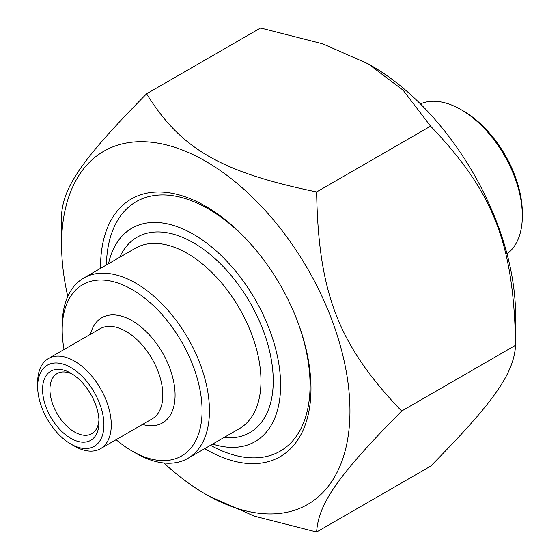 <?xml version="1.0" encoding="UTF-8"?>
<svg xmlns="http://www.w3.org/2000/svg" width="560" height="560" viewBox="0 0 560 560"><rect width="100%" height="100%" fill="white"/><g stroke="black" fill="none" stroke-linecap="round" stroke-linejoin="round"><path stroke-width="0.84" d="M163.947 463.001A203.896 117.719 -120 0 0 205.765 494.298A203.896 117.719 -120 0 0 349.944 411.061A203.896 117.719 -120 0 0 205.765 161.336A203.896 117.719 -120 0 0 61.586 244.58A203.896 117.719 -120 0 0 67.788 296.443M61.586 244.58L61.586 214.732C63.406 186.207 83.405 157.759 146.601 93.793C180.922 149.044 220.92 172.137 316.624 191.954C318.437 293.454 338.436 344.995 401.632 411.061C338.436 475.02 318.437 503.475 316.624 532L254.387 516.159L208.831 496.069L205.765 494.298M316.624 532L430.577 466.207C493.773 402.241 513.772 373.793 515.592 345.268C513.772 243.768 493.773 192.227 430.577 126.161L403.137 90.23L368.347 63.931L322.791 43.841L260.554 28L146.601 93.793M368.347 63.931L371.413 65.702A203.896 117.719 60 0 1 515.592 315.42L515.592 345.268L401.632 411.061M430.577 126.161L316.624 191.954M204.666 448.672A148.799 85.911 -120 0 0 205.765 449.316A148.799 85.911 -120 0 0 310.982 388.563A148.799 85.911 -120 0 0 205.765 206.325A148.799 85.911 -120 0 0 100.555 268.338M132.139 451.087L135.821 453.208A104.118 60.109 -120 0 0 187.88 458.367A104.118 60.109 -120 0 0 203.84 374.934A104.118 60.109 -120 0 0 135.821 283.185A104.118 60.109 -120 0 0 83.769 278.033A104.118 60.109 -120 0 0 62.202 325.696L62.202 329.945A98.91 57.106 60 0 1 132.146 289.562A98.91 57.106 60 0 1 202.083 410.704A98.91 57.106 60 0 1 132.146 451.087A98.91 57.106 60 0 1 132.139 451.087A98.91 57.106 60 0 1 116.123 439.684M108.5 263.753A123.207 71.134 60 0 1 199.913 238.287A123.207 71.134 60 0 1 280.378 377.65A123.207 71.134 60 0 1 212.618 444.087M74.473 446.124L70.791 444.003L74.473 446.124A52.059 30.058 -120 0 0 100.499 448.7A52.059 30.058 -120 0 0 108.479 406.987A52.059 30.058 -120 0 0 74.473 361.116A52.059 30.058 -120 0 0 48.44 358.533A52.059 30.058 -120 0 0 37.66 382.368L37.66 386.617A46.851 27.048 60 0 1 70.791 367.486A46.851 27.048 60 0 1 103.922 424.872A46.851 27.048 60 0 1 70.791 444.003A46.851 27.048 60 0 1 70.791 443.996A46.851 27.048 60 0 1 37.66 386.617M64.064 349.517A98.91 57.106 60 0 1 62.202 329.945M98.952 419.804A34.706 20.034 60 0 1 91.826 433.678A34.706 20.034 60 0 1 74.473 431.956A34.706 20.034 60 0 1 51.8 401.373A34.706 20.034 60 0 1 57.12 373.562A34.706 20.034 60 0 1 72.695 374.332M70.791 438.333A39.914 23.044 -120 0 0 99.015 422.037A39.914 23.044 -120 0 0 70.791 373.156A39.914 23.044 -120 0 0 42.567 389.452A39.914 23.044 -120 0 0 70.791 438.333M135.821 453.208L132.146 451.087M210.518 445.298A144.025 83.153 -120 0 0 280.231 451.136A144.025 83.153 -120 0 0 295.288 315.658M261.058 256.368A144.025 83.153 -120 0 0 208.222 208.803A144.025 83.153 -120 0 0 136.206 201.67A144.025 83.153 -120 0 0 106.4 264.964M420.413 103.901A86.765 50.092 60 0 1 460.985 109.627L460.985 109.627A86.765 50.092 60 0 1 522.34 215.887A86.765 50.092 60 0 1 507.01 253.883M522.34 215.887L522.34 213.052A83.293 48.09 -120 0 0 463.442 111.041L460.985 109.627L463.442 111.041M83.769 278.033L135.303 248.276A104.118 60.109 60 0 1 187.362 253.435A104.118 60.109 60 0 1 255.374 345.184A104.118 60.109 60 0 1 239.414 428.61L187.88 458.367M223.86 437.591A112.791 65.121 -120 0 0 249.893 302.344A112.791 65.121 -120 0 0 119.742 257.257M48.44 358.533L99.981 328.783A52.059 30.058 60 0 1 126.007 331.359A52.059 30.058 60 0 1 160.02 377.237A52.059 30.058 60 0 1 152.04 418.95L100.499 448.7M142.527 424.438A60.732 35.063 -120 0 0 174.944 391.006A60.732 35.063 -120 0 0 135.639 322.917A60.732 35.063 -120 0 0 90.475 334.271"/></g></svg>
